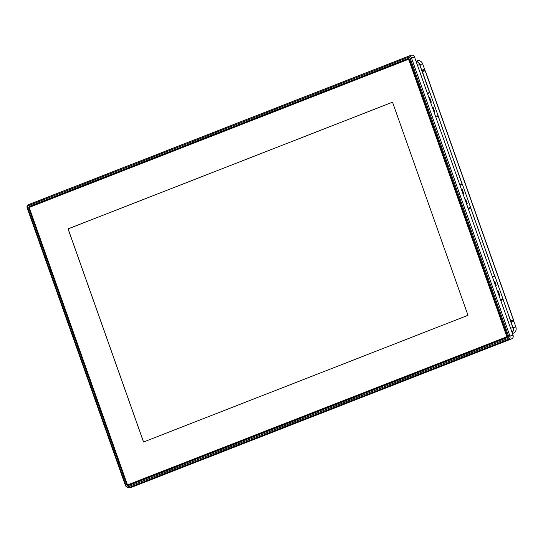 <?xml version="1.0" encoding="UTF-8"?>
<svg xmlns="http://www.w3.org/2000/svg" width="543" height="543" viewBox="0 0 543 543"><rect width="100%" height="100%" fill="white"/><g stroke="black" fill="none" stroke-linecap="round" stroke-linejoin="round"><path stroke-width="0.81" d="M408.546 56.221L411.221 55.25A2.925 2.532 76 0 1 411.268 55.23A2.925 2.532 76 0 1 414.56 57.076L513.04 335.174A2.925 2.532 76 0 1 511.649 338.852L131.691 487.234A2.925 2.532 76 0 1 131.196 487.363L128.277 487.77A2.613 2.267 76 0 0 128.725 487.655L131.691 487.234M500.544 299.885L503.096 299.268L512.836 327.68A4.962 4.296 76 0 1 512.151 332.655M492.426 276.971L494.938 276.367L492.372 276.808M468.039 208.105L470.598 207.487L494.659 276.211M435.54 116.324L438.099 115.707L462.161 184.43L459.867 185.027M427.422 93.41L429.934 92.799L427.368 93.247M416.101 61.427A4.962 4.296 76 0 1 419.719 64.726L429.662 92.649M459.928 185.19L462.161 184.43M432.452 107.602L433.138 107.29L434.814 112.028L434.067 112.17M432.418 107.507L433.138 107.29M428.977 97.781L429.656 97.475L431.332 102.206L430.592 102.349M497.456 291.17L498.135 290.858L499.811 295.596L499.071 295.731M497.422 291.068L498.135 290.858M493.981 281.349L494.659 281.036L496.336 285.774L495.596 285.91M464.951 199.383L465.636 199.077L467.313 203.808L466.573 203.951M464.917 199.288L465.636 199.077M461.475 189.568L462.161 189.256L463.837 193.994L463.091 194.129M408.709 58.875L31.263 206.272A1.385 1.201 -104 0 0 31.073 206.367M128.969 484.702A1.385 1.201 -104 0 0 129.424 484.838M429.934 92.799L427.47 93.532M438.099 115.707L430.022 92.914M462.432 184.579L459.969 185.312M470.598 207.487L462.527 184.695M494.938 276.367L492.474 277.093M503.096 299.268L495.026 276.475M461.441 189.466L462.161 189.256M428.943 97.686L429.656 97.475M493.94 281.247L494.659 281.036M29.6 209.035A1.948 1.69 76 0 1 30.523 206.584L407.331 59.438A1.948 1.69 76 0 1 409.558 60.653L506.734 335.079A1.948 1.69 76 0 1 505.811 337.529L129.003 484.682A1.948 1.69 76 0 1 126.777 483.46L29.689 208.98L126.872 483.406A1.656 1.439 -104 0 0 128.766 484.444L505.567 337.291A1.656 1.439 -104 0 0 506.354 335.207L409.178 60.782A1.656 1.439 -104 0 0 407.284 59.744L30.483 206.897A1.656 1.439 -104 0 0 29.689 208.98M129.207 484.634A1.948 1.69 -104 0 0 129.573 484.539L506.375 337.393A1.948 1.69 -104 0 0 507.393 336.09M409.531 59.628A1.948 1.69 -104 0 0 408.078 59.235L407.508 59.377M467.991 315.3L392.521 102.179L68.058 228.888L143.528 442.009L467.991 315.3M392.521 102.186L68.106 228.881L143.569 441.988M424.375 70.067L424.212 69.619M513.44 321.592L513.305 321.198M512.775 321.599L511.167 321.999L512.83 321.741M429.873 92.765L421.959 70.414L422.902 70.183L423.526 71.221A1.167 1.011 -104 0 0 423.051 70.597M513.278 319.712L513.413 320.099A1.167 1.011 76 0 1 512.857 321.571M423.526 71.221L425.142 70.821L425.508 71.248L513.454 319.61M513.413 320.099L511.567 320.56L511.954 321.66L511.011 321.897L503.076 299.485M494.877 276.333L470.571 207.704M462.371 184.552L438.072 115.924M511.954 321.66L510.848 322.067M511.832 321.3A1.167 1.011 76 0 0 511.805 320.499L511.581 320.587M510.909 322.25L513.902 321.476L515.85 326.981A4.873 4.222 76 0 1 513.535 333.11L512.456 333.531M512.198 332.791A4.873 4.222 -104 0 0 513.06 327.68L511.106 322.169M421.66 70.217L419.909 64.631A4.873 4.222 -104 0 0 416.074 61.352M415.999 61.142L417.581 60.748A4.873 4.222 76 0 1 422.698 63.938L424.653 69.443L421.694 70.312M424.653 69.443L421.857 70.142M425.142 70.821A1.167 1.011 -104 0 0 423.805 70.088M503.096 299.417L500.592 300.021M500.666 300.231L502.988 299.716M492.325 276.686L494.571 276.102M470.482 208.084L468.209 208.587M438.099 115.856L435.588 116.46M435.662 116.664L437.984 116.154M427.321 93.124L429.567 92.541M419.719 64.726L417.458 65.269M502.988 299.865L500.714 300.367M510.576 328.223L512.836 327.68M437.984 116.304L435.71 116.806M459.826 184.905L462.066 184.321M470.598 207.636L468.086 208.24M468.161 208.444L470.482 207.935M128.542 485.476A1.744 1.514 76 0 1 126.546 484.383L28.847 208.492A1.744 1.514 76 0 1 29.675 206.292L407.745 58.651A1.744 1.514 76 0 1 409.741 59.744L507.44 335.635A1.744 1.514 76 0 1 506.605 337.834L128.542 485.476L506.639 337.529A1.453 1.262 -104 0 0 507.338 335.696L409.741 59.744M508.689 336.402L410.209 58.305A1.643 1.425 -104 0 0 408.336 57.28L28.379 205.661A1.643 1.425 -104 0 0 27.598 207.725L126.078 485.822A1.643 1.425 -104 0 0 127.951 486.847L507.909 338.465A1.643 1.425 -104 0 0 508.689 336.402L513.04 335.174M29.471 208.302L127.205 484.186M408.356 58.82L31.263 206.272M507.338 335.683L409.639 59.805A1.453 1.262 -104 0 0 407.983 58.895L407.745 58.651M126.546 484.383L126.919 484.254A1.453 1.262 -104 0 0 128.576 485.17L506.605 337.834M29.675 206.292L29.913 206.537A1.453 1.262 -104 0 0 29.22 208.363L28.847 208.492M27.259 207.921L27.15 207.935C26.743 206.421 27.191 205.322 28.494 204.636A0.977 0.482 68.7 0 0 28.494 204.636L408.451 56.255A0.977 0.482 68.7 0 1 408.458 56.248A2.613 2.267 76 0 1 408.506 56.234A2.613 2.267 76 0 1 411.445 57.891L509.925 335.988A2.613 2.267 76 0 1 508.682 339.273L511.649 338.852M507.909 338.465A0.977 0.482 68.7 0 0 508.682 339.273L128.725 487.655A0.977 0.482 68.7 0 1 127.951 486.847M410.209 58.305L414.56 57.076M125.738 486.019L126.078 485.822M128.277 487.77L125.63 486.033L27.15 207.935L27.598 207.725M408.336 57.28A0.977 0.482 68.7 0 1 408.451 56.255L28.494 204.636A0.977 0.482 68.7 0 0 28.379 205.661M507.44 335.635L506.646 337.529M409.639 59.805L408.173 58.834M128.766 484.444L129.573 484.539M505.567 337.291L506.375 337.393M506.354 335.207L507.06 335.004M409.178 60.782L409.877 60.572M513.298 319.63L425.345 71.269M419.909 64.631L422.698 63.938M512.409 333.388L513.535 333.11M513.06 327.68L515.85 326.981M408.451 56.255L411.268 55.23M128.827 484.736L129.39 484.6M423.913 70.054L422.943 70.298"/></g></svg>
